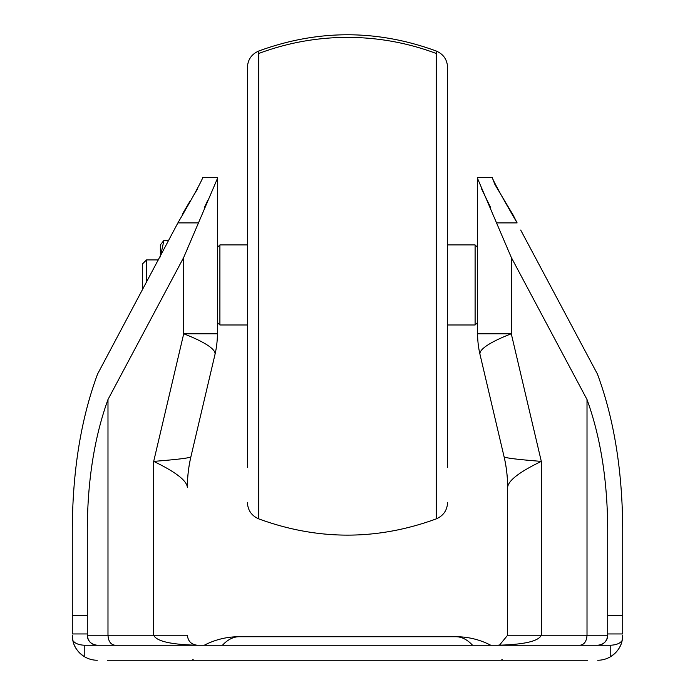 <?xml version="1.0" encoding="UTF-8"?>
<svg xmlns="http://www.w3.org/2000/svg" width="695" height="695" viewBox="0 0 695 695"><rect width="100%" height="100%" fill="white"/><g stroke="black" fill="none" stroke-linecap="round" stroke-linejoin="round"><path stroke-width="1.04" d="M455.555 636.733L456.024 636.733A75.06 75.06 0 0 1 490.74 645.238A75.06 75.06 0 0 0 456.024 636.733L239.445 636.733M238.976 636.733A75.06 75.06 0 0 0 204.261 645.238M84.79 645.238C78.909 645.047 74.921 643.466 72.836 640.495C74.061 647.028 78.049 652.492 84.79 656.897L84.79 645.238L610.21 645.238C616.091 645.047 620.079 643.466 622.164 640.495L622.72 635.23M107.308 660.25L587.692 660.25M477.604 177.364L477.604 178.598L477.604 177.364L492.616 177.364L492.616 178.598C495.474 185 503.64 199.769 517.115 222.904L513.127 215.042M114.979 645.238C110.731 644.656 108.394 641.32 107.986 635.23L87.292 635.23C87.926 641.268 91.262 644.604 97.3 645.238A10.008 10.008 0 0 1 87.292 635.23L87.292 529.512C87.544 480.401 94.442 437.077 107.986 399.521L183.715 257.411L183.715 333.782L153.691 461.384C175.488 471.896 186.712 480.532 187.372 487.299L187.372 487.525A135.108 135.108 0 0 1 187.372 487.516M72.28 635.23L72.836 640.495A25.02 25.02 0 0 0 97.3 660.25M587.014 399.521L587.014 635.23L607.708 635.23A10.008 10.008 0 0 1 597.7 645.238C603.738 644.604 607.074 641.268 607.708 635.23L607.708 529.512C607.456 480.401 600.558 437.077 587.014 399.521L511.285 257.411L477.604 178.598L477.604 333.782A90.072 90.072 0 0 0 480.002 354.415L504.04 456.58L480.002 354.415A90.072 16.289 -13.2 0 1 511.285 333.782L511.285 257.411M607.708 615.657L622.72 615.657L622.72 529.512C622.399 470.498 613.972 418.685 597.439 374.084L520.685 230.045M197.293 645.238L197.38 645.238C171.031 644.604 156.462 641.268 153.691 635.23L153.691 461.384C176.904 459.551 189.301 458.048 190.873 456.867L214.998 354.415A90.072 90.072 0 0 0 217.396 333.782L217.396 177.364L217.396 178.598L183.715 257.411M198.284 222.904L177.885 222.904L97.561 374.084C81.028 418.685 72.601 470.498 72.28 529.512L72.28 615.657L72.28 529.512M177.885 222.904C191.325 199.83 199.491 185.061 202.384 178.598L202.384 177.364L217.396 177.364M490.47 207.223L481.583 188.918M512.971 214.772L500.93 194.609M500.869 194.513L495.022 184.714M494.901 184.479L492.616 178.598M207.736 200.412L204.469 207.353M197.345 189.275L194.096 194.574M190.074 201.046L182.394 214.095M87.292 633.944L72.28 633.944L72.28 615.657L87.292 615.657M597.7 660.25A25.02 25.02 0 0 0 616.656 651.562A25.02 25.02 0 0 1 610.21 656.897A25.02 25.02 0 0 0 622.164 640.495A25.02 25.02 0 0 1 618.263 649.486A25.02 25.02 0 0 0 622.164 640.495C620.939 647.028 616.952 652.492 610.21 656.897L610.21 645.238M622.72 615.657L622.72 633.944L607.708 633.944M84.79 656.897A25.02 25.02 0 0 1 72.836 640.495A25.02 25.02 0 0 0 84.79 656.897M197.38 645.238L195.425 645.047L197.38 645.238C191.342 644.604 188.006 641.268 187.372 635.23L107.986 635.23L107.986 399.521M580.021 645.238C584.269 644.656 586.606 641.32 587.014 635.23L507.628 635.23L507.628 487.299L507.628 635.23L499.575 645.047L497.62 645.238C523.969 644.604 538.538 641.268 541.309 635.23L541.309 461.384C518.096 459.551 505.699 458.048 504.127 456.867L504.04 456.58A135.108 135.108 0 0 1 507.628 487.525L507.628 487.299C508.288 480.532 519.513 471.896 541.309 461.384L511.285 333.782L477.604 333.782M190.96 456.58A135.108 135.108 0 0 0 187.372 487.525M190.873 456.867A135.108 134.535 0 0 0 187.372 487.299M504.127 456.867A135.108 134.535 180 0 1 507.628 487.299M214.998 354.415A90.072 90.072 0 0 0 217.396 333.782L183.715 333.782A90.072 16.289 13.2 0 1 214.998 354.415A90.072 90.072 0 0 0 217.396 333.782M247.42 467.596L247.42 67.406C247.802 59.614 251.573 54.158 258.722 51.03L258.722 53.498A250.2 247.559 -0 0 1 436.278 53.498L436.278 51.03C443.427 54.158 447.198 59.614 447.58 67.406L447.58 467.596M142.336 290.05L142.336 264.074L146.48 259.93L158.391 259.93M146.48 259.93L146.48 282.274M168.781 240.418L163.924 240.418L160.354 244.918L160.354 256.246M163.924 240.418L160.354 256.924M222.461 645.238A75.06 36.071 -90 0 1 239.141 636.733M517.115 222.904L496.716 222.904M97.3 645.238A10.008 10.008 0 0 1 87.292 635.23M472.539 645.238A75.06 36.071 -90 0 0 455.859 636.733M258.722 53.498L258.722 518.87C317.91 540.545 377.09 540.545 436.278 518.87L436.278 53.498M447.58 324.982L475.102 324.982L475.102 244.918L477.604 247.42M217.396 247.42L219.898 244.918L219.898 324.982L247.42 324.982M193.488 659.946L192.498 659.772L193.488 659.946M502.502 659.772L501.512 659.946M258.722 518.87C251.573 515.742 247.802 510.286 247.42 502.494M436.278 518.87C443.427 515.742 447.198 510.286 447.58 502.494M258.722 51.03C317.91 29.355 377.09 29.355 436.278 51.03M475.102 244.918L447.58 244.918M475.102 324.982L477.604 322.48M219.898 244.918L247.42 244.918M219.898 324.982L217.396 322.48"/></g></svg>
